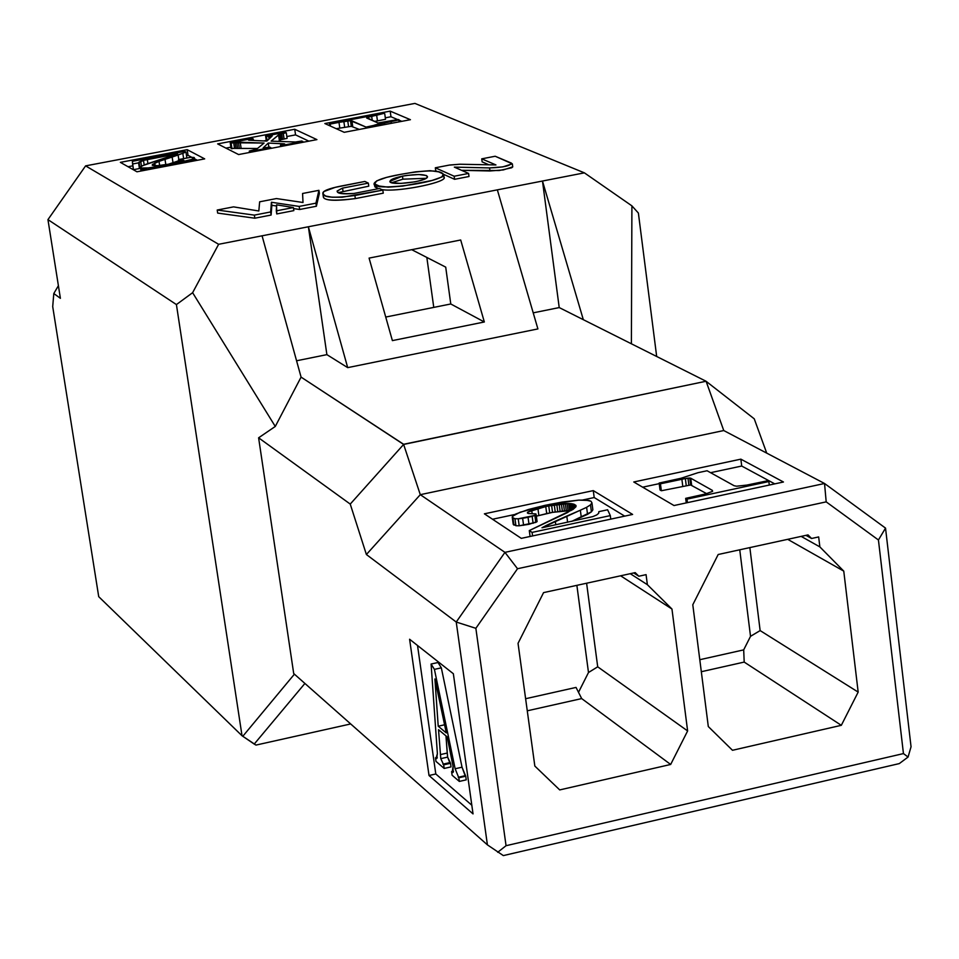 <?xml version="1.0" encoding="UTF-8"?>
<svg xmlns="http://www.w3.org/2000/svg" width="959" height="959" viewBox="0 0 959 959"><rect width="100%" height="100%" fill="white"/><g stroke="black" fill="none" stroke-linecap="round" stroke-linejoin="round"><path stroke-width="1.44" d="M255.981 745.083L242.028 735.757L98.717 596.666L52.709 306.616L98.717 596.666L242.028 735.757L254.231 744.076L304.902 683.443L254.231 744.076L255.981 745.083L350.694 723.949L255.981 745.083M294.413 674.165L242.771 736.32L294.413 674.165M754.254 418.831L766.709 453.104L754.254 418.831L706.112 381.298L723.757 430.543L824.536 483.492L885.529 528.109L911.05 746.773L885.529 528.109L878.432 539.989L903.45 753.582L908.065 757.047L911.05 746.773L908.065 757.047L899.302 763.592L503.331 855.596L487.412 844.867L293.706 673.542L487.412 844.867L456.232 622.031L366.386 554.518L350.239 504.086L258.606 437.807L293.706 673.542L258.606 437.807L275.281 426.455L192.615 292.699L176.42 304.578L242.028 735.757L176.42 304.578L47.95 219.623L60.393 298.321L53.8 293.526L52.709 306.616L53.8 293.526L58.403 285.71L53.8 293.526L60.393 298.321L47.95 219.623L85.603 165.871L414.911 103.404L584.391 172.848L631.909 205.861L631.394 343.802L631.909 205.861L638.382 213.042L631.909 205.861L584.391 172.848L542.482 181.035L583.324 319.683L559.217 307.575L533.216 312.85L559.217 307.575L583.324 319.683L542.482 181.035L559.217 307.575L542.482 181.035L218.628 244.293L85.603 165.871L47.95 219.623L176.42 304.578L192.615 292.699L218.628 244.293L192.615 292.699L275.281 426.455L301.078 377.115L403.607 444.281L706.064 381.25L583.324 319.683M473.039 813.903L429.021 775.507L409.601 639.245L453.355 673.733L473.039 813.903L453.355 673.733L409.601 639.245L429.021 775.507L473.039 813.903M497.697 852.287L506.052 845.706L475.856 628.313L456.232 622.031L487.412 844.867L503.331 855.596L899.302 763.592L908.065 757.047L903.45 753.582L506.052 845.706L497.697 852.287M638.838 576.227L635.194 572.619L638.838 576.227L646.066 574.645L647.373 584.678L671.959 609.037L687.627 730.938L670.665 764.467L559.708 789.916L534.834 766.061L518.04 643.333L543.573 592.614L635.194 572.619L543.573 592.614L518.04 643.333L534.834 766.061L559.708 789.916L670.665 764.467L581.681 698.584L527.27 710.811L581.681 698.584L576.035 687.423L525.616 698.715L576.035 687.423L581.681 698.584L670.665 764.467L687.627 730.938L671.959 609.037L620.617 575.796L671.959 609.037L647.373 584.678L630.267 573.698L647.373 584.678L646.066 574.645L638.838 576.227L633.707 572.943L638.838 576.227M903.45 753.582L878.432 539.989L826.19 501.869L517.524 568.723L475.856 628.313L506.052 845.706L903.45 753.582M750.513 636.308L760.139 630.59L858.173 692.098L843.764 571.12L787.711 539.33L843.764 571.12L819.861 546.894L818.662 536.932L811.566 538.49L805.968 535.35L811.566 538.49L808.029 534.894L718.183 554.506L692.794 604.757L708.305 726.55L732.484 750.286L841.319 725.316L732.484 750.286L708.305 726.55L692.794 604.757L718.183 554.506L808.029 534.894L811.566 538.49L818.662 536.932L819.861 546.894L843.764 571.12L858.173 692.098L841.319 725.316L744.196 662.082L743.693 649.878L699.794 659.708L743.693 649.878L744.196 662.082L701.317 671.72L744.196 662.082L841.319 725.316L858.173 692.098L760.139 630.59L749.854 547.601L760.139 630.59L750.525 636.332L743.681 649.878L750.525 636.356L739.749 549.807M578.505 692.302L588.49 672.523L597.709 666.817L586.608 583.216L597.709 666.817L687.627 730.938L597.709 666.817L588.502 672.499L578.517 692.326M819.861 546.894L801.161 536.393L819.861 546.894M471.828 805.224L435.794 773.973L429.021 775.507L435.794 773.973L417.525 645.491L435.794 773.973L471.828 805.224M438.011 662.513L441.332 667.848L462.034 767.188L465.726 776.203L466.242 779.847L459.325 781.429L452.109 775.232L451.593 771.599L453.008 772.474L453.092 766.493L447.206 736.92L438.527 729.679L440.78 758.653L443.681 764.826L444.197 768.447L435.985 761.398L435.47 757.802L436.693 758.557L437.388 753.642L431.094 664.036L434.415 669.37L455.129 768.758L458.81 777.785L459.325 781.429L466.242 779.847L465.726 776.203L458.81 777.785L465.726 776.203L465.139 775.699L458.222 777.281L465.139 775.699L462.034 767.188L455.129 768.758L462.034 767.188L441.332 667.848L434.415 669.37L441.332 667.848L438.011 662.513L431.094 664.036L438.011 662.513M445.971 735.889L447.625 757.107L450.538 763.28L451.042 766.888L444.197 768.447L451.042 766.888L450.538 763.28L443.681 764.826L450.538 763.28L449.759 762.621L442.914 764.179L449.759 762.621L447.625 757.107L440.78 758.653L447.625 757.107L447.23 753.055L440.373 754.601L447.23 753.055L445.971 735.889M437.124 758.054L436.045 758.293L437.124 758.054M437.28 757.394L435.47 757.802L437.28 757.394M453.427 771.815L452.168 772.103L453.427 771.815M453.475 771.18L451.593 771.599L453.475 771.18M438.527 729.679L447.206 736.92L453.092 766.493L452.168 772.103L451.593 771.599L452.109 775.232L459.325 781.429L458.81 777.785L455.129 768.758L434.415 669.37L431.094 664.036L437.388 753.642L436.045 758.293L435.47 757.802L435.985 761.398L444.197 768.447L443.681 764.826L440.78 758.653L438.527 729.679M435.11 679.128L446.307 732.952L438.215 726.215L434.918 678.972L438.215 726.215L444.604 724.788L438.215 726.215L446.307 732.952L434.918 678.972M656.675 356.472L638.382 213.042L656.675 356.472M517.524 568.723L504.949 552.36L456.232 622.031L475.856 628.313L517.524 568.723L826.19 501.869L878.432 539.989L885.529 528.109L824.536 483.492L826.19 501.869L824.536 483.492L504.949 552.36L420.294 494.676L366.386 554.518L456.232 622.031L504.949 552.36L517.524 568.723M705.968 381.274L403.631 444.437L301.078 377.115L262.071 235.806L301.078 377.115L275.281 426.455L258.606 437.807L350.239 504.086L366.386 554.518L420.294 494.676L403.631 444.437L350.239 504.086L403.631 444.437L420.294 494.676L723.757 430.543L706.136 381.382M624.705 516.134L594.196 497.541L582.676 499.999L594.196 497.541L624.705 516.134M514.947 514.456L492.542 519.239L514.947 514.456M548.2 513.221L536.369 516.158L552.54 512.358L549.699 512.909L548.764 505.932L549.699 512.909M537.1 521.588L529.008 524.309L519.179 525.796L515.918 525.724L513.173 523.95L515.918 525.724L519.179 525.796L535.817 522.403L537.1 521.588L536.153 514.587L537.1 521.588M592.866 509.804L591.415 511.854L587.543 514.348L571.696 521.384L591.415 511.854L592.866 509.804L591.943 502.816L592.866 509.804M571.061 510.536L552.54 512.358L568.016 510.476L567.081 503.499L565.331 503.559L566.266 510.536L565.331 503.559L563.436 503.691L564.371 510.656L563.436 503.691L561.387 503.883L562.322 510.859L561.387 503.883L559.181 504.158L560.104 511.123L559.181 504.158L556.807 504.494L557.742 511.459L556.807 504.494L554.29 504.902L555.213 511.878L554.29 504.902L551.605 505.381L552.54 512.358L551.605 505.381L545.755 506.556L546.702 513.533L545.755 506.556L537.915 508.426L538.85 515.403L537.915 508.426L531.718 510.32L532.173 513.676L531.718 510.32L527.929 512.022L528.121 513.413L527.522 512.358L528.337 513.497L535.925 513.904L534.87 515.403L535.817 522.403L534.87 515.403L532.161 516.314L533.108 523.326L532.161 516.314L528.049 517.309L529.008 524.309L528.049 517.309L522.643 518.304L523.602 525.316L522.643 518.304L518.232 518.783L519.179 525.796L518.232 518.783L514.971 518.711L515.918 525.724L514.971 518.711L512.969 518.1L513.928 525.1L512.382 517.548L513.341 524.549L512.214 516.949L513.173 523.95L512.478 516.302L520.03 512.25L549.795 504.338L578.733 500.118L585.649 500.059L590.972 501.233L591.943 502.816L590.492 504.854L591.415 511.854L590.492 504.854L586.62 507.335L587.543 514.348L586.62 507.335L580.351 510.224L581.274 517.237L580.351 510.224L566.781 516.074L567.608 522.271L566.781 516.074L555.309 521.205L555.788 524.801L555.309 521.205L546.306 525.448L546.486 526.803L546.306 525.448L541.991 527.762L592.842 516.589L596.678 514.959L598.68 513.305L598.836 511.662L607.61 509.78L610.308 515.606L610.763 519.131L610.308 515.606L532.089 532.401L532.557 535.937L532.089 532.401L529.296 530.567L530.087 536.465L529.296 530.567L573.098 509.385L575.951 506.736L575.784 505.249L575.592 507.059L574.549 504.47L574.968 507.635L574.549 504.47L573.662 504.146L574.225 508.33L573.662 504.146L572.631 503.895L573.338 509.157L572.631 503.895L571.468 503.691L572.283 509.84L571.468 503.691L570.149 503.571L571.073 510.536L570.149 503.571L568.687 503.499L569.61 510.476L571.061 510.536M741.715 466.038L710.571 472.691L741.715 466.038L774.752 483.875L741.715 466.038L740.863 459.157L783.455 482.005L674.009 505.537L633.767 481.981L740.863 459.157L741.715 466.038M659.217 483.648L642.662 487.184L659.217 483.648M706.591 493.633L690.672 484.978L661.338 490.744L660.032 489.977L661.338 490.744L690.672 484.978L706.591 493.633M537.903 328.925L347.697 367.633L326.887 354.638L296.571 360.776L326.887 354.638L308.378 226.768L347.697 367.633L537.903 328.925L497.349 189.858L537.903 328.925M433.768 307.395L426.839 257.456L433.768 307.395M460.692 239.99L484.343 321.984L392.387 340.613L369.083 258.103L460.692 239.99L369.083 258.103L392.387 340.613L484.343 321.984L460.692 239.99M225.952 148.118L230.879 147.183L225.952 148.118M263.725 140.937L266.254 140.458L263.725 140.937M286.837 136.538L295.552 134.883L294.737 129.261L217.645 143.898L238.611 154.555L316.914 139.618L294.737 129.261L295.552 134.883L308.858 141.153L295.552 134.883L286.837 136.538M136.957 171.793L204.687 158.882L187.185 149.676L120.366 162.359L136.957 171.793L120.366 162.359L187.185 149.676L188.036 155.334L187.185 149.676L204.687 158.882L136.957 171.793M128.062 166.734L132.845 165.823L128.062 166.734M186.502 155.622L188.036 155.334L191.716 157.288L188.036 155.334L186.502 155.622M194.509 158.762L197.374 160.285L194.509 158.762M344.209 132.306L410.428 119.695L390.193 111.136L324.849 123.543L344.209 132.306L324.849 123.543L390.193 111.136L390.972 116.746L390.193 111.136L410.428 119.695L344.209 132.306M385.302 117.825L390.972 116.746L397.709 119.611L390.972 116.746L385.302 117.825M399.22 120.259L401.761 121.337L399.22 120.259M824.536 483.492L723.757 430.543L420.294 494.676L504.949 552.36L824.536 483.492M593.273 490.612L632.616 514.432L521.288 538.359L484.391 513.82L593.273 490.612L594.196 497.541L593.273 490.612L484.391 513.82L521.288 538.359L632.616 514.432L593.273 490.612M308.378 226.768L326.887 354.638L347.697 367.633L308.378 226.768L584.391 172.848L414.911 103.404L85.603 165.871L218.628 244.293L308.378 226.768M385.734 317.057L450.778 303.979L445.707 267.129L411.699 249.676L445.707 267.129L450.778 303.979L484.343 321.984L450.778 303.979L385.734 317.057M287.101 138.348L281.107 139.69L278.35 141.393L281.107 139.69L287.101 138.348L286.285 132.714L287.101 138.348M257.48 148.477L231.059 148.393L257.48 148.477M140.458 167.477L139.439 168.532L133.433 169.683L139.439 168.532L140.458 167.477M186.813 157.696L186.166 157.959L186.813 157.696L185.962 152.037L186.813 157.696M178.578 160.812L167.561 164.504L178.578 160.812M385.518 119.312L374.513 121.433L385.518 119.312L384.727 113.701L385.518 119.312M359.325 129.429L351.294 126.324L336.213 128.686L351.294 126.324L359.325 129.429M783.455 482.005L740.863 459.157L633.767 481.981L674.009 505.537L783.455 482.005M253.488 140.458L253.26 138.983L248.633 140.206L266.854 141.081L272.296 135.866L270.929 135.722L271.133 137.113L270.929 135.722L269.899 135.842L270.21 137.976L269.899 135.842L268.604 136.07L269.035 139.055L268.604 136.07L266.506 136.466L267.141 140.805L266.506 136.466L265.595 136.022L266.338 141.057L265.595 136.022L285.362 132.27L286.285 132.714L283.265 133.277L284.092 138.923L283.265 133.277L281.682 133.637L282.509 139.271L281.682 133.637L280.292 134.044L281.107 139.69L280.292 134.044L279.213 134.476L280.04 140.11L279.213 134.476L278.542 134.895L279.369 140.541L278.542 134.895L271.133 141.129L295.492 142.004L301.893 141.009L302.96 142.28L302.84 141.452L281.407 145.54L281.526 146.367L280.472 145.097L280.675 146.523L280.472 145.097L284.655 143.91L283.564 143.766L283.66 144.473L283.564 143.766L268.268 143.059L268.892 147.302L268.268 143.059L263.15 147.926L269.863 147.111L270.906 148.393L270.786 147.566L250.203 151.486L250.335 152.313L249.304 151.031L249.508 152.469L249.304 151.031L256.7 149.125L264.073 143.059L240.218 142.244L241.045 147.902L240.218 142.244L238.431 142.232L239.259 147.878L238.431 142.232L236.765 142.304L237.592 147.95L236.765 142.304L235.195 142.459L236.034 148.106L235.195 142.459L233.684 142.699L234.511 148.357L233.684 142.699L231.107 143.191L231.946 148.837L231.107 143.191L230.22 142.747L231.059 148.393L230.22 142.747L252.361 138.54L253.488 140.458M171.146 163.845L156.281 165.847L152.445 165.344L152.433 164.445L159.026 161.388L182.821 153.308L185.962 152.037L184.739 151.378L185.962 152.037L182.821 153.308L183.601 158.427L182.821 153.308L178.122 154.998L178.818 159.673L178.122 154.998L172.152 157.036L173.004 162.718L172.152 157.036L165.008 159.362L165.835 164.792L165.008 159.362L159.026 161.388L159.662 165.631L159.026 161.388L154.759 163.102L155.178 165.835L154.759 163.102L152.229 165.164L158.367 165.751L171.158 163.845L183.361 160.8L183.744 160.225L182.857 160.057L182.989 160.92L182.857 160.057L181.191 160.093L181.395 161.46L181.191 160.093L179.309 160.213L179.585 161.975L179.309 160.213L178.47 160.153L178.782 162.179L178.47 159.829L179.453 159.398L190.805 157.312L194.078 157.48L194.809 160.764L194.353 157.72L194.761 160.776L194.353 157.995L194.449 160.836L194.066 158.307L193.838 160.956L193.502 158.655L192.651 159.05L192.963 161.124L192.651 159.05L191.524 159.47L191.812 161.34L191.524 159.47L190.122 159.937L190.373 161.615L190.122 159.937L188.432 160.441L188.659 161.939L188.432 160.441L186.537 160.968L186.741 162.311L186.537 160.968L184.56 161.484L184.739 162.682L184.56 161.484L182.498 161.999L182.654 163.09L182.498 161.999L180.34 162.503L180.484 163.498L180.34 162.503L178.098 163.006L178.23 163.929L178.098 163.006L175.761 163.51L175.893 164.373L175.761 163.51L173.351 164.001L173.471 164.84L173.351 164.001L170.846 164.492L170.978 165.308L170.846 164.492L167.681 165.08L167.801 165.919L167.681 165.08L164.672 165.619L164.804 166.482L164.672 165.619L161.819 166.111L161.963 167.034L161.819 166.111L159.134 166.542L159.29 167.537L159.134 166.542L156.617 166.926L156.773 168.017L156.617 166.926L154.255 167.262L154.435 168.46L154.255 167.262L152.049 167.537L152.253 168.88L152.049 167.537L150.012 167.765L150.239 169.263L150.012 167.765L148.142 167.933L148.393 169.611L148.142 167.933L146.463 168.053L146.751 169.923L146.463 168.053L144.977 168.125L145.3 170.199L144.977 168.125L143.706 168.149L144.054 170.438L143.706 168.149L142.627 168.113L143.011 170.642L142.627 168.113L141.752 168.029L142.184 170.798L141.081 167.897L141.548 170.918L140.613 167.717L141.105 171.002L140.386 166.974L141.009 171.026L140.386 166.974L141.824 165.943L177.535 153.788L147.302 159.53L147.926 163.629L147.302 159.53L143.478 160.369L144.174 164.936L143.478 160.369L140.709 161.232L141.464 166.195L140.709 161.232L139.067 162.059L139.93 167.753L139.067 162.059L138.564 162.85L139.439 168.532L138.564 162.85L132.558 163.989L133.433 169.683L132.39 161.316L184.739 151.378L132.39 161.316L132.558 163.989L138.564 162.85L143.478 160.369L177.535 153.788L144.881 164.636L140.386 166.974L141.752 168.029L148.142 167.933L170.846 164.492L191.524 159.47L194.353 157.72L190.805 157.312L179.453 159.398L178.47 160.153L182.857 160.057L183.864 160.333L183.361 160.8L171.158 163.845M329.68 125.737L329.393 123.711L383.924 113.354L376.659 115.236L377.45 120.846L376.659 115.236L371.672 116.231L372.272 120.462L371.672 116.231L368.376 117.01L368.64 118.88L368.376 117.01L366.71 118.053L378.05 122.98L398.333 119.491L399.435 121.781L399.16 119.851L391.008 121.397L391.284 123.339L391.008 121.397L384.319 122.728L384.595 124.61L384.319 122.728L379.081 123.879L379.32 125.617L379.081 123.879L375.149 124.922L375.353 126.372L375.149 124.922L372.356 125.893L372.5 126.912L372.356 125.893L366.062 127.091L366.206 128.122L366.062 127.091L351.929 120.858L352.72 126.48L351.929 120.858L350.491 120.702L351.294 126.324L350.491 120.702L347.757 120.93L348.561 126.564L347.757 120.93L343.861 121.517L344.665 127.139L343.861 121.517L338.995 122.38L339.786 128.015L338.995 122.38L330.172 124.059L330.459 126.085L329.393 123.711L329.68 125.737M264.073 143.059L256.7 149.125L249.304 151.031L250.203 151.486L270.786 147.566L263.15 147.926L268.268 143.059L284.655 143.91L280.472 145.097L281.407 145.54L302.84 141.452L295.492 142.004L271.133 141.129L279.213 134.476L286.285 132.714L285.362 132.27L265.595 136.022L272.296 135.866L266.854 141.081L248.633 140.206L253.26 138.983L252.361 138.54L230.22 142.747L264.073 143.059M366.062 127.091L399.16 119.851L378.05 122.98L366.722 117.609L383.924 113.354L329.393 123.711L350.491 120.702L366.062 127.091M568.016 510.476L569.61 510.476L568.687 503.499L567.081 503.499L568.016 510.476M705.44 493.981L712.609 491.344L712.333 490.373L712.465 491.416L712.333 490.373L690.756 478.217L691.631 485.146L690.756 478.217L689.785 478.038L690.672 484.978L689.785 478.038L687.987 478.145L688.862 485.086L687.987 478.145L685.349 478.541L686.224 485.47L685.349 478.541L681.885 479.224L682.76 486.153L681.885 479.224L660.451 483.804L661.338 490.744L660.451 483.804L659.145 483.048L660.032 489.977L659.145 483.048L681.058 478.253L697.96 472.703L707.083 470.749L734.114 485.722L736.584 486.213L746.893 485.074L767.464 480.795L768.866 481.55L769.298 485.05L768.866 481.55L687.016 499.124L687.459 502.636L687.016 499.124L685.673 498.356L686.248 502.9L685.673 498.356L705.44 493.981L685.673 498.356L687.016 499.124L768.866 481.55L767.464 480.795L746.893 485.074L736.584 486.213L734.114 485.722L707.083 470.749L697.96 472.703L681.058 478.253L659.145 483.048L660.451 483.804L685.349 478.541L690.756 478.217L712.333 490.373L712.609 491.344L705.44 493.981M548.764 505.932L568.687 503.499L574.549 504.47L576.059 505.693L575.951 506.736L567.344 512.645L529.296 530.567L532.089 532.401L610.308 515.606L607.61 509.78L598.836 511.662L598.68 513.305L596.678 514.959L592.842 516.589L541.991 527.762L586.62 507.335L590.492 504.854L591.943 502.816L590.972 501.233L588.862 500.466L578.733 500.118L562.286 502.036L545.192 505.297L528.421 509.493L515.75 514.024L513.149 515.594L512.382 517.548L514.971 518.711L518.232 518.783L534.87 515.403L535.925 513.904L528.337 513.497L527.378 512.957L527.929 512.022L545.755 506.556M545.767 506.568L548.752 505.932M588.49 672.523L576.874 585.35M442.818 176.42C454.278 180.963 397.35 192.807 381.706 189.558C395.504 192.471 443.226 183.301 444.185 178.002L443.765 174.946C439.558 183.025 369.754 192.172 374.25 183.217C376.288 180.064 385.074 177.115 400.622 174.37C427.223 169.647 441.596 169.839 443.765 174.946M374.25 183.217L374.681 186.262L378.385 188.719L375.077 187.041L374.753 185.818L375.712 184.751M293.838 210.62L276.755 213.941L293.838 210.62L293.382 207.54L276.312 210.86L276.755 213.941L276.576 204.842L293.382 207.54L293.838 210.62M319.371 193.37L316.374 206.245L299.652 209.494L293.538 208.571L299.652 209.494L316.374 206.245L315.931 203.164L299.196 206.413L299.652 209.494L299.196 206.413L271.409 202.253L271.109 215.044L254.818 218.208L217.669 213.09L254.818 218.208L271.109 215.044L271.865 205.31L276.516 206.005L271.865 205.31L271.409 202.253L271.109 215.044L270.654 211.951L254.363 215.116L254.818 218.208L254.363 215.116L217.213 210.033L217.669 213.09L217.213 210.033L233.564 206.868L258.822 210.992L259.649 201.81L276.432 198.561L303.008 202.493L302.576 193.49L318.939 190.326L319.371 193.37L318.939 190.326L315.931 203.164L316.374 206.245L319.371 193.37M322.859 193.502L323.267 196.379C323.447 200.671 334.128 201.402 355.333 198.585L354.902 195.516L355.333 198.585L383.264 193.167L382.821 190.098L354.902 195.516C333.696 198.333 323.003 197.602 322.835 193.322C322.703 190.949 328.733 188.527 340.948 186.082L364.876 181.455L368.34 183.121L342.567 188.108L337.16 190.997C336.813 193.538 342.363 194.365 353.799 193.478L379.512 188.491L382.821 190.098L383.264 193.167L355.333 198.585C331.37 201.51 320.857 200.311 323.794 195.001M368.759 186.166L338.635 192.567L368.759 186.166L368.34 183.121L368.759 186.166M488.958 164.804L482.137 161.867L488.958 164.804M512.729 166.854L503.403 169.911L489.965 170.978L461.555 170.318L499.279 170.522L511.698 167.765L512.741 166.89L512.334 163.845L502.888 166.866L489.546 167.921L489.965 170.978L489.546 167.921L454.338 167.13L468.603 173.435L454.17 176.24L454.59 179.309L443.514 174.31L454.59 179.309L469.023 176.504L454.59 179.309L454.17 176.24L435.326 167.789L435.746 170.81L437.22 171.481L435.746 170.81L435.326 167.789L449.579 165.032L459.864 164.229L495.947 164.936L481.73 158.846L482.137 161.867L481.73 158.846L495.192 156.245L512.334 163.845M217.645 143.898L294.737 129.261L316.914 139.618L238.611 154.555L217.645 143.898M402.876 179.177L391.704 182.725L402.876 179.177L426.084 178.302L402.876 179.177L402.444 176.144L406.268 175.485L418.699 174.514L426.395 175.521C429.069 177.451 425.257 179.561 414.959 181.838L400.526 183.445L390.924 182.438C388.371 180.484 392.207 178.386 402.444 176.144L389.881 181.359C388.946 186.154 428.361 181.683 427.486 176.624C425.149 174.058 416.805 173.903 402.444 176.144L402.876 179.177M469.023 176.504L468.603 173.435L469.023 176.504M342.567 188.108L343.01 191.153L342.567 188.108L368.34 183.121L364.876 181.455L335.171 187.365L323.663 191.632L323.063 194.066L325.676 196.032L332.054 197.206L342.339 197.206L382.821 190.098L379.512 188.491L353.799 193.478C336.825 194.233 333.073 192.447 342.567 188.108M449.579 165.032L435.326 167.789L454.17 176.24L468.603 173.435L454.338 167.13L489.546 167.921C503.199 167.453 510.488 165.847 511.435 163.114L495.192 156.245L481.73 158.846L495.947 164.936L459.864 164.229L449.687 165.08M259.649 201.81L258.822 210.992L233.564 206.868L217.213 210.033L254.363 215.116L270.654 211.951L271.409 202.253L299.196 206.413L315.931 203.164L318.939 190.326L302.565 193.49L303.008 202.493L276.432 198.561L259.649 201.81M276.312 210.86L293.382 207.54L276.576 204.842L276.312 210.86M400.622 174.37L386.621 177.367L376.671 180.879L374.621 183.96L379.32 186.046L388.203 187.185L402.72 186.082L432.041 180.472L442.027 176.959L443.19 173.963L438.647 171.853L430.088 170.666L415.511 171.841L400.622 174.37"/></g></svg>

